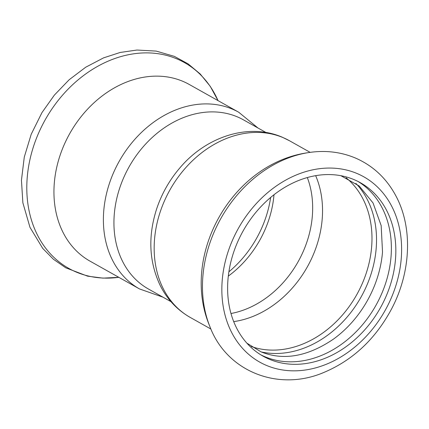 <?xml version="1.0" encoding="UTF-8"?>
<svg xmlns="http://www.w3.org/2000/svg" width="429" height="429" viewBox="0 0 429 429"><rect width="100%" height="100%" fill="white"/><g stroke="black" fill="none" stroke-linecap="round" stroke-linejoin="round"><path stroke-width="0.64" d="M246.889 343.168L261.073 351.866C283.585 360.886 307.775 356.59 333.649 338.985A99.437 78.668 119.3 0 0 382.512 251.973L381.166 225.574L373.042 202.965L359.218 186.009L340.926 175.713M261.24 351.936A99.437 78.668 119.3 0 0 361.014 297.125A99.437 78.668 119.3 0 0 355.882 183.403M260.837 354.853A99.437 78.668 119.3 0 0 264.838 356.714A99.437 78.668 119.3 0 0 379.901 297.646A99.437 78.668 119.3 0 0 358.161 181.542M238.706 112.232A101.324 80.159 -60.7 0 0 232.33 109.105A101.324 80.159 -60.7 0 0 115.085 169.294A101.324 80.159 -60.7 0 0 139.479 288.926L90.036 261.159A101.324 80.159 -60.7 0 1 65.637 141.527A101.324 80.159 -60.7 0 1 189.259 84.465L238.706 112.232L258.001 128.014M307.325 177.563A93.42 73.906 -60.7 0 1 301.877 254.44A93.42 73.906 -60.7 0 1 230.979 313.513M162.114 195.27A97.013 76.748 -60.7 0 1 179.59 168.232C205.781 136.765 248.589 122.517 282.303 137.226L289.484 140.75A101.324 80.159 -60.7 0 0 283.108 137.623A101.324 80.159 -60.7 0 0 165.862 197.812A101.324 80.159 -60.7 0 0 190.262 317.444C177.252 310.001 167.267 299.421 160.301 285.693C149.104 262.092 147.844 236.631 156.521 209.304A97.013 76.748 -60.7 0 1 162.114 195.27M239.098 238.744A99.437 78.668 -60.7 0 1 360.419 182.743A99.437 78.668 -60.7 0 1 384.357 300.15A99.437 78.668 -60.7 0 1 263.041 356.15A99.437 78.668 -60.7 0 1 239.098 238.744M273.992 194.761A93.42 73.906 -60.7 0 1 263.551 232.92A93.42 73.906 -60.7 0 1 228.314 276.099M170.962 301.662L148.488 289.039A97.013 76.748 -60.7 0 1 125.134 174.501A97.013 76.748 -60.7 0 1 237.387 116.876A97.013 76.748 -60.7 0 1 243.49 119.868L265.964 132.486M209.792 326.335A118.045 93.388 -60.7 0 1 307.244 152.799C231.676 163.857 179.901 256.054 209.792 326.335C226.609 371.686 278.694 392.197 324.48 372.184C353.201 359.904 375.563 338.819 391.564 308.939C411.089 272.04 413.057 227.182 395.559 195.27C386.132 177.949 372.694 165.508 355.239 157.947C340.186 151.7 324.19 149.984 307.244 152.799M177.021 58.95A118.045 93.388 119.3 0 0 40.428 129.065A118.045 93.388 119.3 0 0 76.276 272.077A118.045 93.388 119.3 0 0 118.812 277.322L102.992 278.131L87.596 276.158L65.755 267.819L53.362 259.218L42.702 248.364L29.982 227.349L22.871 202.815L21.45 180.244L24.281 157.078L31.22 134.229L41.956 112.612L54.403 95.066L69.139 79.767L85.709 67.224L103.593 57.856L120.168 52.467L136.931 50.037L156.183 51.094L174.351 56.365L188.111 63.862L200.193 73.954L210.248 86.331L218.034 100.627A118.045 93.388 119.3 0 0 177.021 58.95M346.053 177.719A97.732 77.317 -60.7 0 1 360.698 287.039A97.732 77.317 -60.7 0 1 251.271 346.503M315.664 175.675A97.732 77.317 -60.7 0 1 311.256 259.272A97.732 77.317 -60.7 0 1 233.708 321.616M234.116 236.636A106.263 84.068 -60.7 0 1 357.078 173.514A106.263 84.068 -60.7 0 1 389.344 302.257A106.263 84.068 -60.7 0 1 266.382 365.379A106.263 84.068 -60.7 0 1 234.116 236.636M270.629 197.485A97.732 77.317 -60.7 0 1 260.473 230.754A97.732 77.317 -60.7 0 1 228.888 271.809M310.151 152.354L289.484 140.75M210.929 329.048L190.262 317.444M139.479 288.926L162.999 297.19"/></g></svg>
